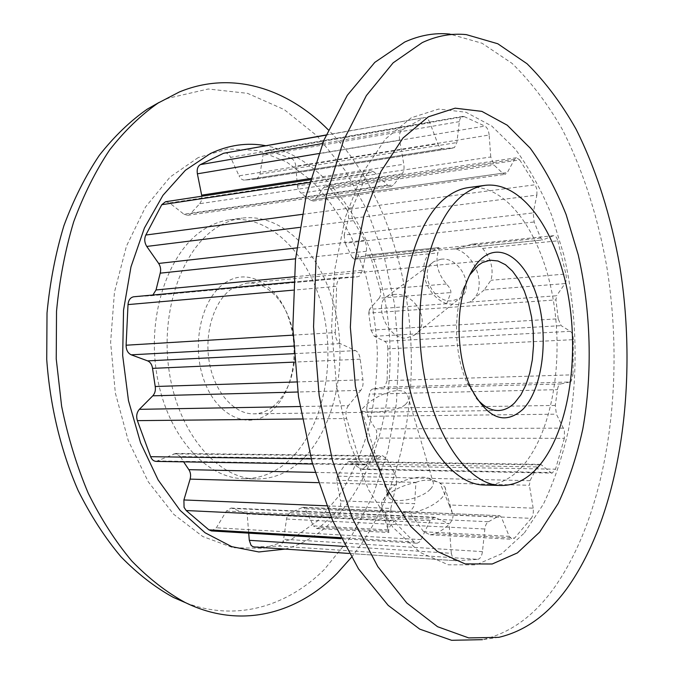 <?xml version="1.0" encoding="UTF-8"?>
<svg xmlns="http://www.w3.org/2000/svg" width="674" height="674" viewBox="0 0 674 674"><rect width="100%" height="100%" fill="white"/><g stroke="black" fill="none" stroke-linecap="round" stroke-linejoin="round"><path stroke-width="0.51" stroke-dasharray="3.37 2.53" d="M345.189 546.488L451.31 553.312L452.903 558.746L454.369 560.279L456.045 560.734L254.41 546.968L278.32 546.058L477.74 559.361L456.045 560.734M387.095 380.642L384.888 386.497L383.514 387.162L569.926 381.998L571.131 381.265L573.01 374.811L387.095 380.642L387.87 348.829L573.313 339.662L573.01 374.811M555.283 405.428L366.681 408.402L367.802 416.305L376.707 430.88L376.522 438.083L564.357 438.319L564.433 430.349L556.379 414.181L555.283 405.428L557.491 389.648C557.946 386.362 558.973 384.466 560.583 383.961L372.916 388.999L383.514 387.162M502.711 173.218L310.487 200.127L313.242 201.037L314.337 200.658L323.764 187.364L326.056 185.771L329.645 187.616L519.721 159.915L516.486 157.75L514.456 159.452L507.328 172.544L505.197 174.313L502.711 173.218L494.076 165.138L490.773 156.966L297.386 185.898L295.835 166.251L489.156 135.027L490.773 156.966M452.995 148.036L255.69 179.132L257.249 178.728L260.004 174.111L263.02 155.281C263.551 152.509 264.764 150.9 266.66 150.454L268.37 150.605L464.167 116.585L462.617 116.358C460.906 116.779 459.82 118.531 459.382 121.623L456.854 142.568L454.411 147.64L443.071 148.727C440.973 148.87 439.221 147.218 437.805 143.773L239.043 175.821L230.601 157.354L429.886 122.752L437.805 143.773M322.543 143.554L402.252 129.812C399.817 131.599 398.924 135.019 399.598 140.082L403.81 164.262C404.417 168.39 403.852 171.575 402.117 173.833L393.717 184.752L391.072 186.588L387.609 185.19L183.901 214.18L169.503 202.925L374.163 172.03L387.609 185.19M183.901 214.18L187.633 215.326L190.523 213.624L393.717 184.752M302.112 214.374L352.485 207.718C350.96 212.015 351.297 216.337 353.496 220.684L365.114 240.921L366.605 246.423L366.462 250.534L362.595 270.257L359.562 276.054L357.717 276.753L150.555 295.785L133.932 296.754M150.555 295.785L152.905 295.001M326.511 505.82L390.802 508.466L391.021 516.832L393.018 520.438L331.271 517.48M226.237 282.145C202.242 296.172 190.826 343.117 203.708 379.42C216.236 415.942 247.847 430.197 269.558 412.808C282.583 402.066 290.511 385.907 293.342 364.339C294.749 352.148 294.1 340.075 291.395 328.103C283.4 290.073 251.874 265.716 226.237 282.145M272.54 406.97C266.744 411.401 260.476 413.684 253.744 413.836C234.038 414.341 214.214 392.024 209.193 361.609C204.037 331.237 214.922 298.944 233.196 287.823L246.709 283.139C266.803 280.965 286.34 301.758 292.457 329.586C294.934 340.538 295.532 351.592 294.243 362.747C291.648 382.487 284.411 397.23 272.54 406.97M469.677 274.992L462.246 290.949C453.071 317.446 455.236 357.582 467.192 382.95L476.299 398.005M440.872 259.246C460.275 256.238 475.895 289.087 459.634 298.346L452.279 300.798C432.75 303.283 417.619 270.501 434.3 261.411L440.872 259.246M393.38 294.614C414.636 290.915 433.618 323.68 413.895 335.416L405.975 338.129C387.112 339.3 373.303 303.14 386.96 296.509L393.38 294.614M472.019 244.207L472.769 244.064C476.324 243.98 479.585 245.437 482.559 248.42L557.811 240.82C556.876 237.408 555.528 235.689 553.767 235.656L472.019 244.207L455.7 248.816C478.414 256.432 487.529 291.362 470.073 302.028L457.562 304.699L446.643 303.73L450.872 292.567C451.049 290.106 449.575 287.25 446.424 283.99C438.151 274.217 435.303 263.863 437.889 252.927C438.976 249.607 439.288 247.83 438.841 247.594L367.035 255.05C369.023 255.042 370.523 256.567 371.534 259.633L437.889 252.927M455.7 248.816L542.772 239.919L540.658 238.065L534.162 221.99L533.193 212.908L344.136 235.015L348.5 218.831L536.883 195.089L533.193 212.908M540.658 238.065L352.224 257.535L354.305 259.22L442.54 249.742L455.573 248.841M430.223 489.316C420.938 499.552 391.518 504.54 388.232 496.57L388.199 492.155L391.156 488.161C398.915 480.276 419.742 474.766 428.715 478.254L432.826 481.253C434.031 483.561 433.163 486.249 430.223 489.316M405.268 404.644C395.208 413.229 363.37 412.64 361.963 410.913C361.154 410.019 362.46 408.158 365.872 405.335C375.814 395.217 402.942 383.801 407.719 395.672C409.169 398.713 408.351 401.704 405.268 404.644M449.154 504.969L453.054 514.953L531.247 518.34C533.058 515.812 533.698 512.417 533.168 508.162L449.154 504.969L440.029 483.005L444.84 486.94C446.559 490.242 445.371 494.076 441.276 498.44C434.073 505.382 423.693 510.336 410.154 513.31L410.028 513.268C400.255 510.985 392.133 510.631 385.663 512.206L381.577 508.718L381.551 502.24L385.772 496.527C393.077 489.905 403.119 485.187 415.9 482.382L414.67 503.663L340.572 500.858C341.12 504.691 340.362 507.733 338.306 509.991L406.801 512.956C411.073 510.985 413.693 507.893 414.67 503.663M385.579 512.24L388.687 531.247C388.671 528.248 390.288 525.097 393.54 521.794L406.801 512.956M286.155 462.861C321.11 433.298 335.972 369.268 323.646 313.435C311.548 257.594 272.153 214.442 229.581 219.783C222.201 220.777 214.989 223.187 207.963 227.037C171.263 246.448 147.05 309.661 156.334 371.382C165.341 433.171 204.938 478.346 243.508 478.666C259.102 478.843 273.315 473.569 286.155 462.861M220.465 225.377C227.475 221.519 234.653 219.092 242 218.106C284.403 212.799 323.63 256.331 335.703 312.567C347.986 368.804 333.259 433.272 298.489 463.055C285.717 473.856 271.571 479.163 256.044 479.003C217.626 478.692 178.113 433.155 169.098 370.843C159.797 308.608 183.918 244.889 220.465 225.377M484.589 485.053C498.457 485.12 510.959 479.003 522.089 466.694C552.368 432.725 564.231 360.396 552.756 296.905C541.458 233.457 506.494 183.025 468.582 187.566M498.752 637.351L482.449 639.66C509.232 633.408 532.477 617.055 552.174 590.609C607.586 514.793 625.758 383.725 606.777 266.677C597.83 216.581 582.816 169.553 562.124 129.029C547.339 103.349 530.649 81.461 512.055 63.373L482.087 43.271L449.861 34.079L466.324 34.618M524.372 532.974L543.354 504.228C554.053 481.75 562.445 456.896 568.519 429.65C578.654 373.893 576.995 312.037 564.02 255.606L551.711 215.309C541.466 190.169 529.267 168.037 515.13 148.912L491.75 126.03L465.928 112.229L438.681 109.062L411.325 117.739L385.477 138.937L362.915 172.46L345.45 217.02L334.641 270.131L331.583 328.238L336.646 387.095L349.402 442.321L368.712 490.04L392.908 527.321L420.079 552.427L448.328 564.804L475.987 564.871L501.675 553.758L524.372 532.974M285.127 549.083C301.758 544.525 316.864 535.838 330.437 523.049C378.62 476.83 399.151 388.831 386.387 308.524C373.556 228.402 326.545 157.48 265.657 145.677M351.356 557.415C440.206 446.66 428.58 230.491 328.356 129.922M186.016 602.91C236.928 622.068 287.419 606.01 324.219 569.606L351.449 536.159L372.739 496.089L387.786 451.235L396.447 403.288L398.688 353.816L394.534 304.294L384.087 256.196L367.498 211.004L345.021 170.328L317.058 135.912L284.234 109.592L247.51 93.332L208.241 89.002L168.264 98.21L159.081 102.431M198.215 157.573L170.084 177.051L145.55 206.96L126.476 246.069L114.454 292.196L110.612 342.341L115.338 393.001L128.262 440.577L148.288 481.851L173.757 514.346L202.748 536.512L233.28 547.751L263.551 548.291L292.027 538.956L317.496 520.968L339.089 495.761C351.398 475.928 361.163 453.888 368.383 429.641C374.078 404.594 377.069 378.796 377.339 352.266C376.075 325.719 372.141 299.82 365.544 274.571L352.165 238.95C340.934 216.851 327.53 197.566 311.961 181.087L286.239 161.701L257.881 150.555L228.048 148.87L198.215 157.573M477.74 559.361C480.208 558.847 481.775 556.269 482.449 551.627L484.85 528.989C485.356 525.189 486.569 522.771 488.507 521.735L290.654 512.611L302.365 507.522L499.771 515.686L501.38 517.228L410.028 513.268M488.507 521.735L498.996 515.922M573.313 339.662C573.203 335.542 572.226 332.762 570.381 331.322L561.147 325.652L558.19 318.81L371.02 330.159L368.729 313.09L555.966 299.896L556.581 295.768L469.946 302.062M558.19 318.81L555.966 299.896M310.487 200.127L300.966 193.135L494.076 165.138M366.681 408.402L369.36 394.147L557.491 389.648M293.038 335.13L335.256 332.577C335.357 338.036 336.992 341.701 340.176 343.572L355.56 350.632C358.105 352.013 359.655 354.869 360.211 359.191L362.907 379.807C363.471 384.104 362.755 387.626 360.759 390.364L297.841 392.015M255.69 179.132L244.788 180.068L443.088 148.727L244.772 180.076C242.472 180.27 240.559 178.854 239.043 175.821M340.606 537.667L414.173 542.039L417.257 543.185L419.321 542.056L420.778 540.101L430.063 520.648L434.275 517.202L449.061 523.69L247.164 513.959L248.714 533.159M435.682 517.632L232.581 508.449L247.164 513.959M402.117 173.833L199.757 203.691L190.523 213.624M311.186 458.884L359.411 459.542C360.556 462.92 362.283 464.698 364.592 464.875L382.739 455.784L387.053 459.272L180.388 456.525L183.623 461.859M387.053 459.272L395.916 476.046L396.683 479.913L396.295 484.825L318.246 482.66M446.424 283.99L380.271 289.508L371.534 259.633M482.559 248.42C491.119 258.589 493.916 269.204 490.942 280.274L484.159 289.946L564.972 283.602L556.581 295.768M484.159 289.946L470.073 302.028M553.295 235.774L542.772 239.919M531.247 518.34L514.65 538.063L435.463 533.783L430.122 534.802L423.693 531.778L410.154 513.31M453.054 514.953C453.324 521.39 447.452 527.666 435.463 533.783M423.693 531.778L509.224 536.336L501.38 517.228M440.029 483.005L529.402 485.28L530.034 480.705L537.144 466.914L540.059 464.344L541.492 464.917L350.438 462.019L360.834 468.919L550.827 472.541L541.492 464.917M533.168 508.162L529.402 485.28M530.034 480.705L337.388 476.164L345.526 463.796L537.144 466.914M385.663 512.206L304.993 508.71L313.503 525.897L388.645 529.907M304.993 508.71L303.224 507.311L302.365 507.522M290.654 512.611C288.506 513.521 287.124 515.661 286.526 519.056L283.611 539.225C282.81 543.354 281.05 545.637 278.32 546.058M232.581 508.449L231.047 508.053L226.413 511.069L216.354 527.784L211.442 530.927M180.388 456.525L175.762 453.434L156.141 461.395M165.543 201.737L169.503 202.925M199.757 203.691L201.568 200.498L201.871 196.21M224.568 152.956C227.003 152.72 229.017 154.186 230.601 157.354M489.156 135.027C488.65 130.478 487.226 127.496 484.884 126.089L291.193 158.373L268.37 150.605M291.193 158.373C293.788 159.553 295.33 162.181 295.835 166.251M297.386 185.898L298.548 190.22L300.966 193.135M536.883 195.089L536.951 189.638L535.266 184.76L346.798 209.547L329.645 187.616M346.798 209.547L348.635 213.911L348.5 218.831M344.136 235.015L345.105 243.188L534.162 221.99M352.224 257.535L345.105 243.188M354.583 259.161L366.496 255.168M380.271 289.508C381.139 293.064 380.751 295.962 379.117 298.203L450.872 292.567M446.727 303.747L369.478 309.349L379.117 298.203M369.478 309.349L368.729 313.09M371.02 330.159L374.272 336.292L384.652 341.305C386.733 342.594 387.811 345.096 387.87 348.829M372.916 388.999C371.104 389.462 369.916 391.181 369.36 394.147M550.827 472.541L552.183 473.097L555.511 469.18L366.167 465.911L376.522 438.083M366.167 465.911L362.368 469.424L360.834 468.919M350.438 462.019L348.837 461.496L345.526 463.796M337.388 476.164L336.629 480.276L340.572 500.858M388.687 531.247L319.518 527.506L338.306 509.991M319.518 527.506L316.873 528.593L313.503 525.897M509.224 536.336L512.282 539.31L514.65 538.063M564.357 438.319L555.511 469.18M569.926 381.998L560.583 383.961M564.972 283.602C566.387 281.159 566.699 277.958 565.89 274.015L490.942 280.274M557.811 240.82L565.89 274.015M519.721 159.915L535.266 184.76M464.167 116.585L484.884 126.089M429.886 122.752C428.403 119.138 426.549 117.419 424.317 117.588L326.039 135.145M402.252 129.812L423.432 117.908M374.163 172.03L370.473 170.564L367.01 173.799L309.577 182.443M352.485 207.718L367.01 173.799M342.055 277.545L293.679 282.01L342.055 277.545L357.565 276.761M341.903 277.562C338.752 278.219 336.983 281.159 336.596 286.357L293.257 290.149M335.256 332.577L336.596 286.357M299.997 406.523L348.374 405.672L360.759 390.364M348.374 405.672C345.922 409.211 345.341 413.499 346.63 418.529L302.163 418.975M359.411 459.542L346.63 418.529M390.802 508.466L396.295 484.825M414.173 542.039L393.018 520.438M451.31 553.312L449.061 523.69M336.629 480.276L415.9 482.382M432.219 251.225L438.555 247.687M415.993 482.34C423.213 479.509 430.585 479.475 438.1 482.23L439.911 482.955M446.643 303.73C424.94 295.953 415.479 262.801 432.144 251.225M563.616 428.142L375.814 428.891M514.456 159.452L323.764 187.364M315.651 199.386L507.328 172.544M260.004 174.111L456.854 142.568M294.007 276.795L362.595 270.257M296.577 381.947L362.907 379.807M360.211 359.191L294.605 362.09M366.311 251.301L295.549 258.808M315.028 472.39L395.04 474.125M366.563 464.352L158.255 460.94M173.766 453.872L380.886 456.281M399.598 140.082L318.726 153.571M310.68 178.5L403.81 164.262M296.787 247.906L364.76 240.256M353.496 220.684L299.77 227.374M421.023 539.613L216.354 527.784M226.413 511.069L430.063 520.648M459.382 121.623L263.02 155.281M293.982 353.665L355.56 350.632M340.176 343.572L293.527 346.082M367.802 416.305L556.379 414.181M374.272 336.292L561.147 325.652M570.381 331.322L384.652 341.305M482.449 551.627L283.611 539.225M286.526 519.056L484.85 528.989M467.192 382.95L470.797 387.752M462.246 290.949L465.313 285.776M413.895 335.416L459.634 298.346M361.963 410.913L388.232 496.57M388.199 492.155L381.551 502.24M498.288 410.525L253.744 413.836M229.581 219.783L242 218.106M245.134 180.017L443.399 148.676M243.508 478.666L256.044 479.003M490.2 260.189L246.709 283.139M444.84 486.94L451.976 511.515M381.577 508.718L388.898 532.367M428.715 478.254L438.1 482.23M407.728 395.672L432.826 481.253M386.96 296.509L434.3 261.411M292.457 329.586L291.395 328.103M294.243 362.747L293.342 364.339M416.549 543.227L341.128 538.703M231.047 508.053L434.275 517.202M364.592 464.875L312.593 464.007M175.762 453.434L382.739 455.784M150.706 295.776L357.717 276.753M310.335 179.714L370.473 170.564M187.633 215.326L391.072 186.588M326.106 134.977L424.317 117.588M256.179 179.09L453.442 148.01M462.617 116.358L266.66 150.454M313.242 201.037L505.197 174.313M516.486 157.75L326.056 185.771M553.767 235.656L472.769 244.064M438.841 247.594L367.035 255.05M348.837 461.496L540.059 464.344M349.056 553.447L455.7 560.734M362.368 469.424L552.183 473.097M430.122 534.802L512.282 539.31M316.873 528.593L388.831 532.536M303.224 507.311L499.771 515.686M354.305 259.22L433.155 251.166M454.074 249.026L542.528 239.986"/><path stroke-width="1.01" d="M254.41 546.968L252.573 546.538L250.981 545.165L249.296 540.312L345.189 546.488M152.905 295.001L156.023 289.963L294.007 276.795M331.271 517.48L186.176 510.538L184.061 507.337L183.909 499.956L326.511 505.82M522.99 409.244C504.599 425.707 487.209 418.546 470.797 387.752C457.579 359.714 455.177 315.078 465.313 285.776C469.77 272.709 475.65 263.273 482.98 257.468C503.815 241.233 529.149 264.056 538.711 302.904C548.543 341.566 541.845 389.808 522.99 409.244M476.299 398.005C483.258 406.397 490.588 410.567 498.288 410.525C504.236 410.373 509.729 407.77 514.759 402.715L520.85 394.888L525.914 384.846L529.772 372.992L532.325 359.798L533.488 345.745L533.227 331.322L531.567 317.05L528.551 303.418L524.271 290.924L518.879 280.03L512.535 271.167L505.466 264.714L497.926 260.981L490.2 260.189L482.416 262.548L478.279 265.244L469.677 274.992M485.002 185.35L468.582 187.566C462.01 188.442 455.59 190.978 449.331 195.157C416.642 216.16 395.276 289.003 404.594 360.91C413.668 432.91 450.274 485.053 484.589 485.053L501.153 485.491C514.869 485.55 527.211 479.374 538.197 466.956C568.072 432.683 579.691 359.79 568.292 295.785C557.061 231.822 522.493 180.876 485.002 185.35C478.506 186.226 472.162 188.762 465.97 192.966C433.652 214.062 412.564 287.571 421.865 360.186C430.922 432.893 467.234 485.516 501.153 485.491M422.269 42.58L393.136 62.842L366.37 95.582L343.588 140.31L326.376 195.57L316.064 258.858L313.553 326.764L319.147 395.326L332.467 460.477L352.519 518.55L377.844 566.674L406.767 602.994L437.561 626.71L468.666 637.899L498.752 637.351C524.886 631.201 547.558 614.983 566.775 588.705C620.821 513.369 638.48 382.824 619.802 266.222C610.998 216.32 596.288 169.469 576.026 129.113C561.552 103.543 545.232 81.756 527.051 63.752L497.783 43.759L466.324 34.618C451.664 33.136 436.979 35.789 422.269 42.58M428.344 116.829L403.018 137.993L380.928 171.491L363.842 216.034L353.294 269.128L350.354 327.227L355.383 386.084L367.953 441.327L386.935 489.063L410.702 526.36L437.375 551.492L465.094 563.894L492.214 563.995L517.396 552.907L539.63 532.148L558.224 503.427C568.696 480.966 576.893 456.113 582.825 428.883C592.707 373.143 591.014 311.278 578.233 254.848L566.118 214.543C556.042 189.386 544.061 167.245 530.168 148.103L507.219 125.195L481.885 111.378L455.152 108.177L428.344 116.829M449.861 34.079C434.848 32.571 419.792 35.233 404.695 42.049L374.795 62.387L347.304 95.287L323.874 140.259L306.139 195.822L295.482 259.473L292.836 327.775L298.498 396.725L312.104 462.229L332.611 520.598L358.551 568.932L388.182 605.378L419.742 629.137L451.614 640.3L482.449 639.66M265.657 145.677C247.181 142.332 228.756 144.961 210.389 153.554L185.375 170.295L162.956 195.334L144.438 227.947L130.983 266.828L123.544 310.124L122.676 355.552L128.473 400.617L140.571 442.826L158.154 479.989L180.101 510.361L205.098 532.78L231.772 546.656L258.833 551.964L285.127 549.083M328.356 129.922C287.798 88.825 232.69 70.062 179.436 91.934L158.12 103.029C140.773 115.161 124.597 130.815 109.601 149.982C95.531 171.07 83.551 195.039 73.651 221.898C65.184 250.113 59.472 279.904 56.523 311.287L56.237 358.93L61.629 406.262C67.931 437.148 76.811 466.155 88.26 493.301C100.982 518.938 115.465 541.492 131.716 560.937C148.684 578.385 166.444 592.21 184.996 602.413C240.517 629.743 297.141 613.744 337.135 573.33L351.356 557.415M159.081 102.431L147.21 109.18C130.082 121.135 114.117 136.519 99.331 155.315C85.463 175.973 73.66 199.428 63.912 225.68C55.563 253.247 49.935 282.339 47.02 312.955L46.725 359.436C50.053 406.186 60.946 451.218 78.167 490.579C90.678 515.635 104.933 537.692 120.932 556.741C137.656 573.844 155.172 587.416 173.488 597.467L186.016 602.91M294.605 362.09L152.535 368.375L155.214 386.514L296.577 381.947M295.549 258.808L160.21 273.164L156.023 289.963M183.623 461.859L188.855 469.66L315.028 472.39M248.714 533.159L249.296 540.312M341.128 538.703L211.442 530.927L208.873 529.84L340.606 537.667M186.176 510.538L208.873 529.84M318.246 482.66L190.102 479.121L183.909 499.956M190.102 479.121C191.028 475.541 190.616 472.381 188.855 469.66M312.593 464.007L156.141 461.395C153.664 461.235 151.827 459.668 150.631 456.694L311.186 458.884M302.163 418.975L137.37 420.635L150.631 456.694M137.37 420.635C136.047 416.22 136.712 412.454 139.366 409.337L299.997 406.523M297.841 392.015L152.796 395.815L139.366 409.337M152.796 395.815C154.969 393.397 155.778 390.297 155.214 386.514M152.535 368.375C151.979 364.575 150.344 362.073 147.631 360.876L131.245 354.827C127.866 353.218 126.148 350.008 126.105 345.214L293.038 335.13M293.257 290.149L128.009 304.597L126.105 345.214M128.009 304.597C128.473 300.014 130.394 297.403 133.764 296.771L293.679 282.01L133.764 296.771M160.21 273.164C161.094 269.667 160.572 266.432 158.66 263.45L146.763 246.44C144.455 242.657 144.143 238.857 145.82 235.032L302.112 214.374M309.577 182.443L161.777 204.702L145.82 235.032M161.777 204.702L165.543 201.737L310.335 179.714M201.871 196.21L197.381 173.816C196.707 169.343 197.709 166.276 200.38 164.608L322.543 143.554M326.039 135.145L223.599 153.268L200.38 164.608M223.599 153.268L326.106 134.977M318.726 153.571L197.381 173.816M201.703 195.148L310.68 178.5M158.66 263.45L296.787 247.906M299.77 227.374L146.763 246.44M147.631 360.876L293.982 353.665M293.527 346.082L131.245 354.827M173.488 597.467L184.996 602.413M147.21 109.18L158.12 103.029M254.031 546.968L349.056 553.447"/></g></svg>
